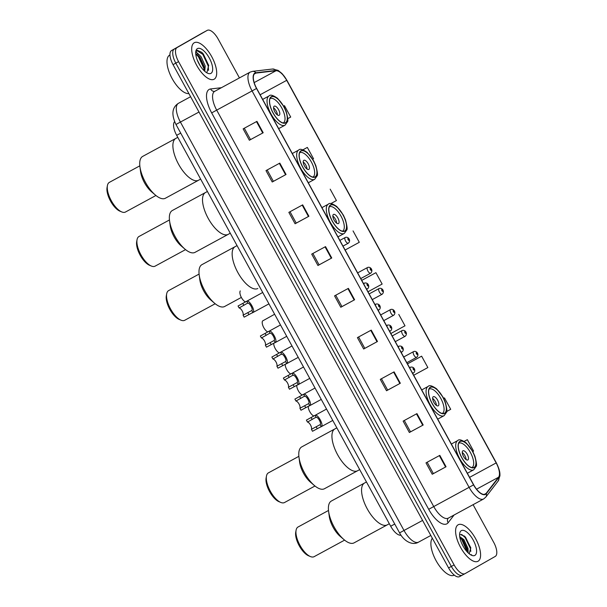 <?xml version="1.0" encoding="UTF-8"?>
<svg xmlns="http://www.w3.org/2000/svg" width="607" height="607" viewBox="0 0 607 607"><rect width="100%" height="100%" fill="white"/><g stroke="black" fill="none" stroke-linecap="round" stroke-linejoin="round"><path stroke-width="0.91" d="M400.984 535.184A12.982 5.425 -118.5 0 1 390.696 526.239L176.667 135.315A12.982 5.425 -118.5 0 1 174.626 121.643M201.774 33.332A12.982 5.425 61.5 0 0 201.736 33.347A12.982 5.425 61.5 0 0 201.691 33.37L171.531 50.571A12.982 5.425 61.5 0 0 173.048 64.645L448.588 567.924A12.982 5.425 61.5 0 0 459.491 576.65A12.982 5.425 61.5 0 0 459.537 576.627L462.215 575.17M239.439 77.916L218.171 39.076A12.982 5.425 61.5 0 0 207.26 30.35A12.982 5.425 61.5 0 0 207.222 30.373L177.054 47.574A12.982 5.425 61.5 0 0 178.579 61.641L454.112 564.927L451.35 566.43A12.982 5.425 61.5 0 0 462.261 575.148A12.982 5.425 61.5 0 0 462.299 575.125A12.982 5.425 61.5 0 1 462.261 575.148A12.982 5.425 61.5 0 1 451.35 566.43L175.81 63.143L451.35 566.43L448.588 567.924M177.054 47.574L174.292 49.068A12.982 5.425 61.5 0 0 175.81 63.143A12.982 5.425 61.5 0 1 174.292 49.068L204.46 31.875L171.531 50.571M201.736 33.347L204.498 31.852A12.982 5.425 61.5 0 0 204.46 31.875A12.982 5.425 61.5 0 1 204.498 31.852A12.982 5.425 61.5 0 1 204.544 31.83M478.066 561.232A20.767 8.68 61.5 0 0 475.676 538.796A20.767 8.68 61.5 0 0 458.186 524.759A20.767 8.68 61.5 0 0 458.118 524.797A20.767 8.68 61.5 0 0 460.508 547.233A20.767 8.68 61.5 0 0 478.005 561.27A20.767 8.68 61.5 0 0 478.066 561.232A20.767 8.68 61.5 0 0 475.676 538.796A20.767 8.68 61.5 0 0 458.186 524.759A20.767 8.68 61.5 0 0 458.118 524.797A20.767 8.68 61.5 0 0 460.508 547.233A20.767 8.68 61.5 0 0 478.005 561.27A20.767 8.68 61.5 0 0 478.066 561.232M214.165 79.206A20.767 8.68 61.5 0 0 211.775 56.762A20.767 8.68 61.5 0 0 194.286 42.733A20.767 8.68 61.5 0 0 194.217 42.771A20.767 8.68 61.5 0 0 196.607 65.207A20.767 8.68 61.5 0 0 214.096 79.244A20.767 8.68 61.5 0 0 214.165 79.206A20.767 8.68 61.5 0 0 211.775 56.762A20.767 8.68 61.5 0 0 194.286 42.733A20.767 8.68 61.5 0 0 194.217 42.771A20.767 8.68 61.5 0 0 196.607 65.207A20.767 8.68 61.5 0 0 214.096 79.244A20.767 8.68 61.5 0 0 214.165 79.206M485.35 494.09A13.847 5.789 -118.5 0 1 485.304 494.113A13.847 5.789 -118.5 0 1 473.672 484.811L256.647 88.41A13.847 5.789 -118.5 0 1 255.069 73.371A13.847 5.789 -118.5 0 1 256.002 73.083L275.995 70.746A13.847 5.789 -118.5 0 1 286.701 80.336L496.162 462.929A13.847 5.789 -118.5 0 1 498.552 477.254L486.124 493.408A13.847 5.789 -118.5 0 1 485.35 494.09M485.517 494.394A14.196 5.933 61.5 0 0 486.306 493.696L498.742 477.542A14.196 5.933 61.5 0 0 496.283 462.853L286.823 80.268A14.196 5.933 61.5 0 0 275.859 70.435L255.858 72.772A14.196 5.933 61.5 0 0 256.526 88.478L473.543 484.879A14.196 5.933 61.5 0 0 485.517 494.394M256.951 121.362L243.134 128.866L249.363 140.247L263.188 132.751L256.951 121.362M244.295 128.229L250.516 139.595L263.188 132.751M250.516 139.595L249.363 140.247M279.812 163.116L265.987 170.613L272.224 182.001L286.041 174.497L279.812 163.116M267.156 169.983L273.378 181.349L286.041 174.497M273.378 181.341L272.224 182.001M302.665 204.863L288.849 212.367L295.078 223.755L308.902 216.251L302.665 204.863M290.009 211.729L296.231 223.095L308.902 216.251M296.231 223.095L295.078 223.755M325.527 246.617L311.702 254.113L317.939 265.502L331.756 257.998L325.527 246.617M312.871 253.483L319.092 264.849L331.756 257.998M319.092 264.842L317.939 265.502M439.817 455.364L425.993 462.868L432.23 474.257L446.046 466.753L439.817 455.364M427.161 462.238L433.383 473.597L446.046 466.753M433.383 473.597L432.23 474.257M416.956 413.617L403.131 421.114L409.368 432.503L423.193 425.006L416.956 413.617M404.3 420.484L410.522 431.85L423.193 425.006M410.522 431.85L409.368 432.503M394.095 371.863L380.278 379.367L386.515 390.756L400.332 383.252L394.095 371.863M381.446 378.738L387.668 390.096L400.332 383.252M387.661 390.096L386.515 390.756M371.241 330.117L357.417 337.613L363.654 349.002L377.471 341.498L371.241 330.117M358.585 336.984L364.807 348.35L377.471 341.498M364.807 348.35L363.654 349.002M348.38 288.363L334.563 295.867L340.793 307.256L354.617 299.752L348.38 288.363M335.724 295.23L341.946 306.596L354.617 299.752M341.946 306.596L340.793 307.256M454.112 564.927A12.982 5.425 61.5 0 0 465.023 573.653A12.982 5.425 61.5 0 0 465.061 573.63L495.229 556.429A12.982 5.425 61.5 0 0 493.711 542.355L473.088 504.683M330.8 203.626L336.43 200.56L330.193 189.172M312.749 159.254L313.569 158.806L307.339 147.418L302.901 149.823M284.478 105.671L283.689 106.104L284.478 105.671L290.715 117.06L287.756 118.669M390.847 333.524L404.998 325.807L398.769 314.426M407.805 363.676L421.622 356.172L407.472 363.881M413.701 375.27L427.859 367.561L421.622 356.172M444.483 397.926L443.671 398.367L444.483 397.926L450.713 409.308L446.669 411.516M467.337 439.673L464.165 441.395L467.337 439.673L473.574 451.062L472.785 451.487M345.133 250.023L359.283 242.307L353.054 230.918M367.986 291.77L382.144 284.061L375.908 272.672L362.091 280.176M361.749 280.381L362.227 280.1M375.908 272.672L361.757 280.381M407.464 363.881L407.942 363.601M307.339 147.418L302.916 149.83M432.321 538.219A21.64 9.044 61.5 0 0 436.926 562.158A21.64 9.044 61.5 0 0 454.226 575.155A21.64 9.044 61.5 0 0 454.286 575.125L454.226 575.155M461.555 543.022L463.558 546.96M459.711 536.603L463.923 539.631L468.05 548.523L468.118 552.825M459.81 537.278L463.065 540.093L467.185 548.986L467.436 552.15M474.871 555.39A14.113 5.895 61.5 0 0 473.217 540.093A14.113 5.895 61.5 0 0 461.32 530.639A14.113 5.895 61.5 0 0 459.734 533.295A14.113 5.895 61.5 0 0 462.913 545.83A14.113 5.895 61.5 0 0 471.685 555.322A14.113 5.895 61.5 0 0 474.871 555.39M469.332 553.47L470.744 547.651L464.727 536.315L460.379 534.509M470.562 554.745L471.647 554.76L470.402 554.639M461.623 534.403L465.182 537.597L470.425 548.538L470.797 551.361M459.848 537.491L461.722 539.471L467.238 551.938M464.431 536.042L465.615 537.362L470.827 548.182M461.237 538.189L467.344 549.927M364.617 482.99A23.802 9.947 61.5 0 0 364.534 483.028A23.802 9.947 61.5 0 0 364.458 483.073A23.802 9.947 61.5 0 0 367.197 508.78A23.802 9.947 61.5 0 0 387.243 524.865A23.802 9.947 61.5 0 0 387.319 524.82M474.173 467.344A14.712 6.146 61.5 0 0 472.481 451.449A14.712 6.146 61.5 0 0 460.091 441.509A14.712 6.146 61.5 0 0 460.045 441.532A14.712 6.146 61.5 0 0 461.737 457.428A14.712 6.146 61.5 0 0 474.128 467.367A14.712 6.146 61.5 0 0 474.173 467.344M458.778 443.201L458.68 443.254A13.847 5.789 -118.5 0 1 458.733 443.231A13.847 5.789 -118.5 0 1 458.778 443.201A13.847 5.789 -118.5 0 1 470.44 452.564A13.847 5.789 -118.5 0 1 472.026 467.519A13.847 5.789 -118.5 0 1 471.988 467.542A13.847 5.789 -118.5 0 1 471.882 467.595M467.876 459.931A5.19 2.17 61.5 0 0 467.276 454.317A5.19 2.17 61.5 0 0 462.906 450.811A5.19 2.17 61.5 0 0 462.883 450.819A5.19 2.17 61.5 0 0 463.482 456.426A5.19 2.17 61.5 0 0 467.86 459.939A5.19 2.17 61.5 0 0 467.876 459.931M466.085 459.56A5.19 2.17 61.5 0 0 462.253 452.503M389.322 523.735L387.243 524.865A23.802 9.947 -118.5 0 1 367.25 508.871A23.802 9.947 -118.5 0 1 364.534 483.028L366.469 481.981M364.534 483.028L331.369 501.033A23.802 9.947 61.5 0 0 328.599 511.276A23.802 9.947 61.5 0 0 334.078 526.876A23.802 9.947 61.5 0 0 343.972 539.6A23.802 9.947 61.5 0 0 354.071 542.863L387.243 524.865M328.599 511.276L329.252 516.254A16.875 7.049 61.5 0 0 333.137 527.316A16.875 7.049 61.5 0 0 340.155 536.345L343.972 539.6M328.508 510.464L298.045 526.997A16.875 7.049 61.5 0 0 296.095 530.207A16.875 7.049 61.5 0 0 299.964 545.321A16.875 7.049 61.5 0 0 310.389 556.543A16.875 7.049 61.5 0 0 314.145 556.657L344.609 540.124M296.095 530.207L295.738 532.149A15.145 6.328 61.5 0 0 299.213 545.716A15.145 6.328 61.5 0 0 308.568 555.784L310.389 556.543M169.755 55.062A21.64 9.044 61.5 0 0 169.687 55.1A21.64 9.044 61.5 0 0 169.611 55.138A21.64 9.044 61.5 0 0 171.28 76.937A21.64 9.044 61.5 0 0 188.891 93.577M197.161 59.759L200.12 65.7M195.697 52.741L196.501 52.369L199.415 54.987A9.78 4.09 61.5 0 0 196.069 54.266A9.78 4.09 61.5 0 0 196.038 54.281A9.78 4.09 61.5 0 0 195.795 54.448M199.415 54.987L201.22 56.944L205.189 65.928L204.756 71.3M195.795 54.471L198.626 55.859L200.128 57.544L204.096 66.52L204.119 70.708M207.048 71.998L208.702 65.321L201.843 52.369L197.26 50.252L195.727 52.088M210.963 73.364A14.113 5.895 61.5 0 0 209.316 58.067A14.113 5.895 61.5 0 0 197.419 48.613A14.113 5.895 61.5 0 0 195.833 51.269A14.113 5.895 61.5 0 0 199.013 63.796A14.113 5.895 61.5 0 0 207.784 73.288A14.113 5.895 61.5 0 0 210.963 73.364M196.759 50.533L202.814 54.364L208.209 65.951L208.52 70.336M196.281 54.463L198.428 56.747L203.823 68.333L204.149 70.594M201.744 52.278L203.368 54.069L208.747 65.609M198.011 55.328L204.233 67.415M334.981 428.861A23.802 9.947 61.5 0 0 334.905 428.906A23.802 9.947 61.5 0 0 334.829 428.944A23.802 9.947 61.5 0 0 337.568 454.658A23.802 9.947 61.5 0 0 357.614 470.736A23.802 9.947 61.5 0 0 357.69 470.698M444.544 413.215A14.712 6.146 61.5 0 0 442.852 397.327A14.712 6.146 61.5 0 0 430.454 387.38A14.712 6.146 61.5 0 0 430.409 387.41A14.712 6.146 61.5 0 0 432.101 403.298A14.712 6.146 61.5 0 0 444.491 413.246A14.712 6.146 61.5 0 0 444.544 413.215M429.141 389.079L429.043 389.133A13.847 5.789 -118.5 0 1 429.096 389.102A13.847 5.789 -118.5 0 1 429.141 389.079A13.847 5.789 -118.5 0 1 440.803 398.435A13.847 5.789 -118.5 0 1 442.397 413.397A13.847 5.789 -118.5 0 1 442.351 413.42A13.847 5.789 -118.5 0 1 442.253 413.473L442.351 413.42M438.239 405.802A5.19 2.17 61.5 0 0 437.647 400.195A5.19 2.17 61.5 0 0 433.269 396.69A5.19 2.17 61.5 0 0 433.254 396.697A5.19 2.17 61.5 0 0 433.853 402.304A5.19 2.17 61.5 0 0 438.224 405.817A5.19 2.17 61.5 0 0 438.239 405.802M436.456 405.438A5.19 2.17 61.5 0 0 432.624 398.382M359.693 469.613L357.614 470.736A23.802 9.947 -118.5 0 1 337.613 454.749A23.802 9.947 -118.5 0 1 334.905 428.906L336.832 427.859M334.905 428.906L301.732 446.904A23.802 9.947 61.5 0 0 298.97 457.154A23.802 9.947 61.5 0 0 304.448 472.754A23.802 9.947 61.5 0 0 314.343 485.479A23.802 9.947 61.5 0 0 324.442 488.741L357.614 470.736M298.97 457.154L299.623 462.132A16.875 7.049 61.5 0 0 303.508 473.194A16.875 7.049 61.5 0 0 310.526 482.216L314.343 485.479M298.872 456.335L268.415 472.868A16.875 7.049 61.5 0 0 266.465 476.078A16.875 7.049 61.5 0 0 270.335 491.2A16.875 7.049 61.5 0 0 280.76 502.421A16.875 7.049 61.5 0 0 284.516 502.535L314.972 486.002M266.465 476.078L266.109 478.02A15.145 6.328 61.5 0 0 269.584 491.587A15.145 6.328 61.5 0 0 278.939 501.663L280.76 502.421M235.046 246.685A23.802 9.947 61.5 0 0 237.785 272.399A23.802 9.947 61.5 0 0 257.823 288.477A23.802 9.947 -118.5 0 1 237.83 272.49A23.802 9.947 -118.5 0 1 235.121 246.647A23.802 9.947 61.5 0 0 235.046 246.685M344.753 230.956A14.712 6.146 61.5 0 0 343.061 215.068A14.712 6.146 61.5 0 0 330.671 205.12A14.712 6.146 61.5 0 0 330.625 205.151A14.712 6.146 61.5 0 0 332.317 221.039A14.712 6.146 61.5 0 0 344.708 230.986A14.712 6.146 61.5 0 0 344.753 230.956M235.197 246.601A23.802 9.947 61.5 0 0 235.121 246.647L237.049 245.6M329.358 206.82L329.26 206.873A13.847 5.789 -118.5 0 1 329.313 206.843A13.847 5.789 -118.5 0 1 329.358 206.82A13.847 5.789 -118.5 0 1 341.02 216.175A13.847 5.789 -118.5 0 1 342.614 231.138A13.847 5.789 -118.5 0 1 342.568 231.161A13.847 5.789 -118.5 0 1 342.469 231.214L342.568 231.161M338.456 223.543A5.19 2.17 61.5 0 0 337.856 217.936A5.19 2.17 61.5 0 0 333.486 214.43A5.19 2.17 61.5 0 0 333.471 214.438A5.19 2.17 61.5 0 0 334.07 220.045A5.19 2.17 61.5 0 0 338.44 223.558A5.19 2.17 61.5 0 0 338.456 223.543M336.673 223.179A5.19 2.17 61.5 0 0 332.841 216.115M235.121 246.647L201.949 264.644A23.802 9.947 61.5 0 0 199.187 274.895A23.802 9.947 61.5 0 0 204.665 290.495A23.802 9.947 61.5 0 0 214.559 303.219A23.802 9.947 61.5 0 0 224.658 306.482L241.351 297.422M199.187 274.895L199.84 279.873A16.875 7.049 61.5 0 0 203.724 290.935A16.875 7.049 61.5 0 0 210.735 299.957L214.559 303.219M199.088 274.076L168.625 290.609A16.875 7.049 61.5 0 0 166.682 293.818A16.875 7.049 61.5 0 0 170.552 308.94A16.875 7.049 61.5 0 0 180.977 320.162A16.875 7.049 61.5 0 0 184.725 320.276L215.189 303.743M166.682 293.818L166.326 295.761A15.145 6.328 61.5 0 0 169.801 309.327A15.145 6.328 61.5 0 0 179.156 319.403L180.977 320.162M205.568 192.48A23.802 9.947 61.5 0 0 205.492 192.518A23.802 9.947 61.5 0 0 205.416 192.563A23.802 9.947 61.5 0 0 208.148 218.277A23.802 9.947 61.5 0 0 228.194 234.355A23.802 9.947 61.5 0 0 228.27 234.317M315.124 176.834A14.712 6.146 61.5 0 0 313.432 160.938A14.712 6.146 61.5 0 0 301.042 150.999A14.712 6.146 61.5 0 0 300.996 151.022A14.712 6.146 61.5 0 0 302.688 166.917A14.712 6.146 61.5 0 0 315.079 176.857A14.712 6.146 61.5 0 0 315.124 176.834M299.729 152.698L299.63 152.752A13.847 5.789 -118.5 0 1 299.683 152.721A13.847 5.789 -118.5 0 1 299.729 152.698A13.847 5.789 -118.5 0 1 311.391 162.054A13.847 5.789 -118.5 0 1 312.984 177.016A13.847 5.789 -118.5 0 1 312.939 177.039A13.847 5.789 -118.5 0 1 312.833 177.092L312.939 177.039M308.826 169.421A5.19 2.17 61.5 0 0 308.227 163.814A5.19 2.17 61.5 0 0 303.857 160.301A5.19 2.17 61.5 0 0 303.841 160.316A5.19 2.17 61.5 0 0 304.433 165.923A5.19 2.17 61.5 0 0 308.811 169.429A5.19 2.17 61.5 0 0 308.826 169.421M307.036 169.05A5.19 2.17 61.5 0 0 303.204 161.993M230.273 233.225L228.194 234.355A23.802 9.947 -118.5 0 1 208.201 218.368A23.802 9.947 -118.5 0 1 205.492 192.518L207.419 191.471M205.492 192.518L172.32 210.523A23.802 9.947 61.5 0 0 169.55 220.773A23.802 9.947 61.5 0 0 175.028 236.366A23.802 9.947 61.5 0 0 184.923 249.098A23.802 9.947 61.5 0 0 195.022 252.36L228.194 234.355M169.55 220.773L170.203 225.751A16.875 7.049 61.5 0 0 174.088 236.813A16.875 7.049 61.5 0 0 181.106 245.835L184.923 249.098M169.459 219.954L138.995 236.487A16.875 7.049 61.5 0 0 137.045 239.697A16.875 7.049 61.5 0 0 140.923 254.811A16.875 7.049 61.5 0 0 151.348 266.041A16.875 7.049 61.5 0 0 155.096 266.154L185.56 249.621M137.045 239.697L136.689 241.639A15.145 6.328 61.5 0 0 140.164 255.206A15.145 6.328 61.5 0 0 149.519 265.282L151.348 266.041M175.931 138.358A23.802 9.947 61.5 0 0 175.855 138.396A23.802 9.947 61.5 0 0 175.78 138.442A23.802 9.947 61.5 0 0 178.519 164.148A23.802 9.947 61.5 0 0 198.565 180.233A23.802 9.947 61.5 0 0 198.641 180.188M285.495 122.713A14.712 6.146 61.5 0 0 283.803 106.817A14.712 6.146 61.5 0 0 271.412 96.877A14.712 6.146 61.5 0 0 271.359 96.9A14.712 6.146 61.5 0 0 273.051 112.796A14.712 6.146 61.5 0 0 285.449 122.735A14.712 6.146 61.5 0 0 285.495 122.713M270.092 98.577L269.994 98.63A13.847 5.789 -118.5 0 1 270.047 98.6A13.847 5.789 -118.5 0 1 270.092 98.577A13.847 5.789 -118.5 0 1 281.754 107.932A13.847 5.789 -118.5 0 1 283.348 122.887A13.847 5.789 -118.5 0 1 283.302 122.91A13.847 5.789 -118.5 0 1 283.203 122.963L283.302 122.91M279.197 115.3A5.19 2.17 61.5 0 0 278.598 109.685A5.19 2.17 61.5 0 0 274.22 106.179A5.19 2.17 61.5 0 0 274.205 106.187A5.19 2.17 61.5 0 0 274.804 111.802A5.19 2.17 61.5 0 0 279.174 115.307A5.19 2.17 61.5 0 0 279.197 115.3M277.407 114.928A5.19 2.17 61.5 0 0 273.575 107.871M200.644 179.103L198.565 180.233A23.802 9.947 -118.5 0 1 178.572 164.239A23.802 9.947 -118.5 0 1 175.855 138.396L177.783 137.349M175.855 138.396L142.691 156.401A23.802 9.947 61.5 0 0 139.921 166.644A23.802 9.947 61.5 0 0 145.399 182.244A23.802 9.947 61.5 0 0 155.293 194.968A23.802 9.947 61.5 0 0 165.392 198.239L198.565 180.233M139.921 166.644L140.574 171.629A16.875 7.049 61.5 0 0 144.458 182.684A16.875 7.049 61.5 0 0 151.477 191.713L155.293 194.968M139.83 165.832L109.366 182.366A16.875 7.049 61.5 0 0 107.416 185.575A16.875 7.049 61.5 0 0 111.286 200.689A16.875 7.049 61.5 0 0 121.711 211.911A16.875 7.049 61.5 0 0 125.467 212.025L155.931 195.492M107.416 185.575L107.06 187.517A15.145 6.328 61.5 0 0 110.535 201.084A15.145 6.328 61.5 0 0 119.89 211.153L121.711 211.911M326.536 409.05L306.406 420.112L307.476 422.07A4.325 1.806 -118.5 0 1 310.556 425.067A4.325 1.806 -118.5 0 1 311.437 429.316L320.155 424.634C321.756 423.625 317.916 416.622 316.171 417.358L315.253 417.639M314.244 415.719L315.101 415.408C317.658 413.488 324.275 425.575 321.224 426.584L312.514 431.274L311.437 429.316M332.773 420.439L320.481 427.108M315.283 417.616L307.476 422.07M315.025 388.025L294.888 399.087L295.966 401.045A4.325 1.806 -118.5 0 1 299.046 404.042A4.325 1.806 -118.5 0 1 299.926 408.283L308.644 403.602C310.245 402.6 306.406 395.589 304.661 396.333L303.743 396.614M302.734 394.694L303.591 394.375C306.148 392.463 312.764 404.55 309.707 405.552L300.996 410.241L299.926 408.283M321.262 399.414L308.971 406.083M303.773 396.591L295.966 401.045M303.515 367L283.378 378.062L284.448 380.02A4.325 1.806 -118.5 0 1 287.536 383.009A4.325 1.806 -118.5 0 1 288.416 387.258L297.127 382.577C298.727 381.575 294.888 374.565 293.143 375.301L292.225 375.581M291.223 373.669L292.081 373.351C294.638 371.438 301.254 383.525 298.196 384.527L289.486 389.216L288.416 387.258M309.745 378.381L297.46 385.05M292.263 375.566L284.448 380.02M291.997 345.967L271.868 357.037L272.938 358.995A4.325 1.806 -118.5 0 1 276.018 361.984A4.325 1.806 -118.5 0 1 276.906 366.233L285.616 361.552C287.217 360.55 283.378 353.54 281.633 354.276L280.715 354.556M279.713 352.637L280.563 352.326C283.12 350.414 289.744 362.5 286.686 363.502L277.976 368.191L276.906 366.233M298.234 357.356L285.943 364.025M280.753 354.534L272.938 358.995M280.487 324.942L260.357 336.005L261.427 337.962A4.325 1.806 -118.5 0 1 264.508 340.959A4.325 1.806 -118.5 0 1 265.388 345.208L274.106 340.519C275.707 339.518 271.868 332.507 270.123 333.251L269.204 333.531M268.203 331.612L269.053 331.293C271.61 329.381 278.226 341.468 275.176 342.477L266.465 347.166L265.388 345.208M286.724 336.331L274.432 343.001M269.242 333.509L261.427 337.962M262.71 292.468L238.05 305.996L239.12 307.954A4.325 1.806 -118.5 0 1 242.201 310.943A4.325 1.806 -118.5 0 1 243.081 315.192L251.799 310.511C253.4 309.509 249.56 302.498 247.815 303.234L246.897 303.515M245.896 301.603L246.745 301.284C249.302 299.372 255.919 311.459 252.869 312.461L244.158 317.15L243.081 315.192M268.947 303.857L252.125 312.984M246.935 303.5L239.12 307.954M313.758 416A6.487 2.709 -118.5 0 1 308.25 406.44M302.248 394.975A6.487 2.709 -118.5 0 1 296.74 385.407M290.73 373.95A6.487 2.709 -118.5 0 1 285.222 364.382M279.22 352.917A6.487 2.709 -118.5 0 1 273.711 343.357M274.63 314.244L262.581 320.944A6.487 2.709 -118.5 0 0 263.309 326.733A6.487 2.709 -118.5 0 0 267.71 331.892M245.403 301.876A6.487 2.709 -118.5 0 1 241.002 296.717A6.487 2.709 -118.5 0 1 240.273 290.928M394.74 524.038L390.696 526.239M180.711 133.115L176.667 135.315M181.683 121.385L179.019 122.804M178.511 103.281A17.307 7.231 61.5 0 0 178.458 103.311A17.307 7.231 61.5 0 0 178.397 103.342A17.307 7.231 61.5 0 0 180.431 122.106L404.019 530.495A17.307 7.231 61.5 0 0 418.557 542.127A17.307 7.231 61.5 0 0 418.618 542.097M422.578 520.427L399.573 532.863L175.977 124.465L198.99 112.029M173.048 64.645L178.579 61.641M201.691 33.37L207.222 30.373M454.112 514.986L448.141 522.733A21.64 9.044 -118.5 0 1 428.694 509.303L211.668 112.902L216.691 110.125L433.717 506.526A17.307 7.231 61.5 0 0 448.262 518.158A17.307 7.231 61.5 0 0 448.315 518.128M211.668 112.902A21.64 9.044 -118.5 0 1 209.134 89.441A21.64 9.044 -118.5 0 1 210.652 88.956L221.426 87.696M214.666 91.361A17.307 7.231 61.5 0 0 216.691 110.125L252.072 90.929A17.307 7.231 -118.5 0 1 250.107 72.127L214.719 91.331A17.307 7.231 61.5 0 0 214.666 91.361M483.696 498.924A17.307 7.231 -118.5 0 1 483.642 498.954L485.767 497.133A4.325 3.862 -142.4 0 0 486.306 493.696M485.767 497.133L498.203 480.979L499.94 475.774C499.902 473.43 500.32 471.002 496.329 462.83L496.283 462.853M286.823 80.268L281.997 73.515L278.097 70.382L272.535 69.023L252.535 71.36L250.107 72.127M275.859 70.435A4.325 3.877 -96.7 0 0 272.535 69.023M498.203 480.979A4.325 3.862 -142.4 0 0 498.742 477.542M255.858 72.772A4.325 3.877 -96.7 0 0 252.535 71.36M256.526 88.478L252.072 90.929L469.097 487.33L473.543 484.879M448.141 522.733A4.325 3.862 37.6 0 1 448.163 518.226L483.642 498.954A17.307 7.231 -118.5 0 1 469.097 487.33L428.694 509.303M464.977 573.668L462.299 575.125M214.719 91.331L214.605 91.376A4.325 3.877 83.3 0 1 210.652 88.956M286.701 80.336L260.13 94.76M275.995 70.746L254.181 82.59M256.002 73.083L254.325 73.993M486.124 493.408L484.272 494.409M498.552 477.254L476.563 489.189M496.162 462.929L469.59 477.352M347.925 288.613L354.154 300.002M370.778 330.367L377.015 341.749M393.639 372.114L399.869 383.503M416.493 413.868L422.73 425.249M439.354 455.614L445.584 467.003M325.064 246.867L331.301 258.248M302.21 205.113L308.439 216.502M279.349 163.366L285.586 174.748M256.488 121.612L262.725 133.001M459.939 441.342A14.932 6.237 61.5 0 0 461.684 457.526A14.932 6.237 61.5 0 0 474.279 467.534A14.932 6.237 61.5 0 0 472.527 451.35A14.932 6.237 61.5 0 0 459.939 441.342M473.726 469.803A16.662 6.965 -118.5 0 1 473.672 469.826A16.662 6.965 -118.5 0 1 459.643 458.573A16.662 6.965 -118.5 0 1 457.724 440.576A16.662 6.965 -118.5 0 1 457.777 440.545L451.35 444.036M430.31 387.22A14.932 6.237 61.5 0 0 432.055 403.405A14.932 6.237 61.5 0 0 444.643 413.405A14.932 6.237 61.5 0 0 442.898 397.221A14.932 6.237 61.5 0 0 430.31 387.22M444.096 415.674A16.662 6.965 -118.5 0 1 444.043 415.704A16.662 6.965 -118.5 0 1 430.006 404.444A16.662 6.965 -118.5 0 1 428.094 386.454A16.662 6.965 -118.5 0 1 428.147 386.424L421.721 389.914M330.519 204.961A14.932 6.237 61.5 0 0 332.272 221.145A14.932 6.237 61.5 0 0 344.859 231.146A14.932 6.237 61.5 0 0 343.114 214.961A14.932 6.237 61.5 0 0 330.519 204.961M344.313 233.414A16.662 6.965 -118.5 0 1 344.26 233.445A16.662 6.965 -118.5 0 1 330.223 222.185A16.662 6.965 -118.5 0 1 328.311 204.187A16.662 6.965 -118.5 0 1 328.364 204.164L321.93 207.647M300.89 150.832A14.932 6.237 61.5 0 0 302.643 167.016A14.932 6.237 61.5 0 0 315.23 177.024A14.932 6.237 61.5 0 0 313.478 160.84A14.932 6.237 61.5 0 0 300.89 150.832M308.303 182.753L314.707 179.277A16.662 6.965 -118.5 0 1 314.623 179.323A16.662 6.965 -118.5 0 1 300.594 168.063A16.662 6.965 -118.5 0 1 298.674 150.066A16.662 6.965 -118.5 0 1 298.727 150.035L292.301 153.525M271.261 96.71A14.932 6.237 61.5 0 0 273.006 112.894A14.932 6.237 61.5 0 0 285.594 122.902A14.932 6.237 61.5 0 0 283.848 106.718A14.932 6.237 61.5 0 0 271.261 96.71M278.674 128.631L285.07 125.156A16.662 6.965 -118.5 0 1 284.994 125.201A16.662 6.965 -118.5 0 1 270.965 113.941A16.662 6.965 -118.5 0 1 269.045 95.944A16.662 6.965 -118.5 0 1 269.098 95.914L262.672 99.404M410.013 368.532A3.247 1.358 -118.5 0 1 410.393 367.227A3.247 1.358 -118.5 0 1 410.4 367.227A3.247 1.358 -118.5 0 1 410.423 367.212M414.194 370.088A1.085 0.455 61.5 0 0 414.073 368.912A1.085 0.455 61.5 0 0 413.162 368.191A1.085 0.455 61.5 0 0 413.284 369.367A1.085 0.455 61.5 0 0 414.194 370.088M413.511 372.926A3.247 1.358 -118.5 0 1 413.496 372.933A3.247 1.358 -118.5 0 1 412.221 372.569M315.101 415.408L316.171 417.358M320.155 424.634L321.224 426.584M316.179 426.744L317.249 428.701M311.141 417.54L312.21 419.498M398.503 347.507A3.247 1.358 -118.5 0 1 398.882 346.202A3.247 1.358 -118.5 0 1 398.89 346.195A3.247 1.358 -118.5 0 1 398.913 346.187M402.684 349.063A1.085 0.455 61.5 0 0 402.562 347.887A1.085 0.455 61.5 0 0 401.644 347.166A1.085 0.455 61.5 0 0 401.773 348.335A1.085 0.455 61.5 0 0 402.684 349.063M401.159 352.356L401.986 351.901A3.247 1.358 -118.5 0 1 401.986 351.901A3.247 1.358 -118.5 0 1 400.711 351.536M303.591 394.375L304.661 396.333M308.644 403.602L309.707 405.552M304.668 405.711L305.738 407.669M299.63 396.515L300.7 398.473M386.993 326.483A3.247 1.358 -118.5 0 1 387.365 325.177A3.247 1.358 -118.5 0 1 387.38 325.17A3.247 1.358 -118.5 0 1 387.395 325.162C391.469 324.085 393.093 329.214 390.521 330.853L390.476 330.876A3.247 1.358 -118.5 0 1 389.201 330.512M391.174 328.03A1.085 0.455 61.5 0 0 391.045 326.862A1.085 0.455 61.5 0 0 390.134 326.134A1.085 0.455 61.5 0 0 390.263 327.31A1.085 0.455 61.5 0 0 391.174 328.03M390.483 330.868A3.247 1.358 -118.5 0 1 390.476 330.876L389.641 331.323M292.081 373.351L293.143 375.301M297.127 382.577L298.196 384.527M293.151 384.686L294.228 386.644M288.12 375.49L289.19 377.448M375.483 305.458A3.247 1.358 -118.5 0 1 375.854 304.153A3.247 1.358 -118.5 0 1 375.87 304.145A3.247 1.358 -118.5 0 1 375.885 304.13C379.959 303.052 381.583 308.181 379.003 309.828L378.965 309.851A3.247 1.358 -118.5 0 1 378.965 309.851A3.247 1.358 -118.5 0 1 377.683 309.487M379.663 307.005A1.085 0.455 61.5 0 0 379.534 305.837A1.085 0.455 61.5 0 0 378.624 305.109A1.085 0.455 61.5 0 0 378.753 306.285A1.085 0.455 61.5 0 0 379.663 307.005M280.563 352.326L281.633 354.276M285.616 361.552L286.686 363.502M281.64 363.661L282.71 365.619M276.602 354.465L277.68 356.423M363.965 284.425A3.247 1.358 -118.5 0 1 364.344 283.12A3.247 1.358 -118.5 0 1 364.352 283.12A3.247 1.358 -118.5 0 1 364.375 283.105M368.153 285.98A1.085 0.455 61.5 0 0 368.024 284.804A1.085 0.455 61.5 0 0 367.114 284.084A1.085 0.455 61.5 0 0 367.235 285.252A1.085 0.455 61.5 0 0 368.153 285.98M366.62 289.273L367.447 288.818A3.247 1.358 -118.5 0 1 367.447 288.818A3.247 1.358 -118.5 0 1 366.173 288.462M269.053 331.293L270.123 333.251M274.106 340.519L275.176 342.477M270.13 342.636L271.2 344.594M265.092 333.433L266.162 335.39M246.745 301.284L247.815 303.234M251.799 310.511L252.869 312.461M247.823 312.62L248.893 314.578M242.785 303.424L243.862 305.382M406.811 362.683L416.668 357.326A3.247 1.358 -118.5 0 1 416.668 357.326A3.247 1.358 -118.5 0 1 413.936 355.133A3.247 1.358 -118.5 0 1 413.557 351.628A3.247 1.358 -118.5 0 1 413.572 351.62A3.247 1.358 -118.5 0 1 413.587 351.612M416.326 352.591A1.085 0.455 61.5 0 0 416.455 353.76A1.085 0.455 61.5 0 0 417.366 354.488A1.085 0.455 61.5 0 0 417.237 353.312A1.085 0.455 61.5 0 0 416.326 352.591M405.165 336.293A3.247 1.358 -118.5 0 1 405.157 336.301A3.247 1.358 -118.5 0 1 402.418 334.108A3.247 1.358 -118.5 0 1 402.046 330.603A3.247 1.358 -118.5 0 1 402.062 330.595A3.247 1.358 -118.5 0 1 402.077 330.587L392.183 335.959M404.816 331.559A1.085 0.455 61.5 0 0 404.945 332.735A1.085 0.455 61.5 0 0 405.855 333.463A1.085 0.455 61.5 0 0 405.726 332.287A1.085 0.455 61.5 0 0 404.816 331.559M383.783 320.625L393.639 315.276A3.247 1.358 -118.5 0 1 393.639 315.276A3.247 1.358 -118.5 0 1 390.908 313.083A3.247 1.358 -118.5 0 1 390.536 309.578A3.247 1.358 -118.5 0 1 390.544 309.57A3.247 1.358 -118.5 0 1 390.567 309.562M393.306 310.534A1.085 0.455 61.5 0 0 393.427 311.71A1.085 0.455 61.5 0 0 394.345 312.43A1.085 0.455 61.5 0 0 394.216 311.262A1.085 0.455 61.5 0 0 393.306 310.534M372.273 299.6L382.129 294.251A3.247 1.358 -118.5 0 1 382.129 294.251A3.247 1.358 -118.5 0 1 379.398 292.05A3.247 1.358 -118.5 0 1 379.026 288.545A3.247 1.358 -118.5 0 1 379.034 288.545A3.247 1.358 -118.5 0 1 379.056 288.53M381.788 289.509A1.085 0.455 61.5 0 0 381.917 290.685A1.085 0.455 61.5 0 0 382.827 291.406A1.085 0.455 61.5 0 0 382.706 290.229A1.085 0.455 61.5 0 0 381.788 289.509M360.763 278.567L370.619 273.218A3.247 1.358 -118.5 0 1 370.619 273.218A3.247 1.358 -118.5 0 1 367.888 271.026A3.247 1.358 -118.5 0 1 367.516 267.52A3.247 1.358 -118.5 0 1 367.523 267.512A3.247 1.358 -118.5 0 1 367.546 267.505L357.644 272.877M370.278 268.484A1.085 0.455 61.5 0 0 370.407 269.652A1.085 0.455 61.5 0 0 371.317 270.381A1.085 0.455 61.5 0 0 371.188 269.204A1.085 0.455 61.5 0 0 370.278 268.484M342.985 246.101L348.312 243.21A3.247 1.358 -118.5 0 1 348.312 243.21A3.247 1.358 -118.5 0 1 345.58 241.017A3.247 1.358 -118.5 0 1 345.208 237.512A3.247 1.358 -118.5 0 1 345.216 237.504A3.247 1.358 -118.5 0 1 345.239 237.489L339.867 240.41M347.97 238.468A1.085 0.455 61.5 0 0 348.099 239.644A1.085 0.455 61.5 0 0 349.01 240.364A1.085 0.455 61.5 0 0 348.881 239.196A1.085 0.455 61.5 0 0 347.97 238.468M430.818 535.473L418.557 542.127C412.502 545.974 403.738 541.019 399.573 532.863M175.977 124.465C171.242 114.586 172.009 107.568 178.268 103.41L190.606 96.71M459.491 576.65L465.023 573.653M496.329 462.83L286.868 80.238M207.26 30.35L204.498 31.852M467.352 473.263L473.748 469.788L476.116 466.464C476.958 465.926 476.548 462.488 474.886 456.145L472.792 451.509L466.275 442.981C461.806 439.832 458.975 439.02 457.777 440.545M437.715 419.134L444.119 415.658L446.486 412.343C447.329 411.804 446.919 408.367 445.257 402.024L443.163 397.38L436.645 388.859C432.176 385.711 429.346 384.899 428.147 386.424M337.932 236.874L344.336 233.399L346.703 230.083C347.545 229.545 347.136 226.108 345.474 219.764L343.38 215.121L336.862 206.6C332.393 203.451 329.563 202.639 328.364 204.164M314.707 179.277L317.074 175.954C317.909 175.423 317.499 171.978 315.837 165.635L313.751 160.999L307.225 152.471C302.764 149.33 299.926 148.518 298.727 150.035M285.07 125.156L287.437 121.832C288.279 121.294 287.87 117.857 286.208 111.513L284.114 106.878L277.596 98.349C273.127 95.208 270.297 94.396 269.098 95.914M409.55 367.69L410.4 367.227C414.498 366.135 416.121 371.264 413.542 372.903L412.669 373.381M398.04 346.658L398.89 346.195C402.987 345.11 404.611 350.239 402.031 351.878L401.986 351.901M386.53 325.633L387.38 325.17M375.012 304.608L375.87 304.145M378.131 310.298L378.965 309.851M363.502 283.575L364.352 283.12C368.449 282.027 370.073 287.157 367.493 288.795L367.447 288.818M416.668 357.326L416.713 357.303C419.741 354.541 416.463 350.285 413.572 351.62L403.693 356.984M395.294 341.65L405.195 336.278C408.23 333.516 404.952 329.26 402.062 330.595M393.639 315.276L393.685 315.253C396.712 312.484 393.442 308.235 390.544 309.57L380.665 314.934M382.129 294.251L382.175 294.22C385.202 291.459 381.924 287.202 379.034 288.545L369.155 293.902M370.619 273.218L370.665 273.196C373.692 270.434 370.414 266.177 367.523 267.512M348.312 243.21L348.357 243.187C351.385 240.418 348.107 236.169 345.216 237.504"/></g></svg>
